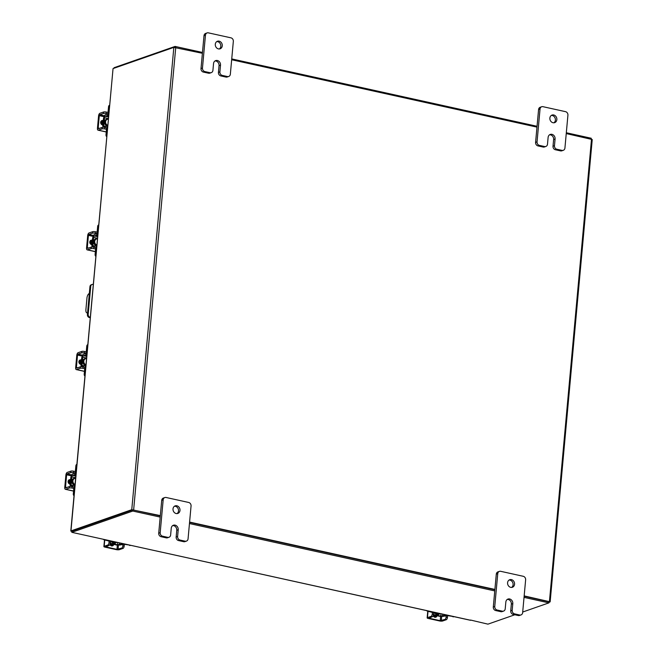 <?xml version="1.0" encoding="UTF-8"?>
<svg xmlns="http://www.w3.org/2000/svg" width="657" height="657" viewBox="0 0 657 657"><rect width="100%" height="100%" fill="white"/><g stroke="black" fill="none" stroke-linecap="round" stroke-linejoin="round"><path stroke-width="0.99" d="M89.327 293.49L89.253 293.523A4.008 1.815 -77.6 0 0 86.954 298.073L85.903 309.685A4.008 1.815 -77.6 0 0 86.979 312.921A4.008 1.815 -77.6 0 0 87.488 312.88L87.57 312.855M93.237 284.448L93.13 284.424A2.497 2.143 70.8 0 0 90.732 286.362L88.186 314.366A2.497 2.143 70.8 0 0 90.14 317.257L90.247 317.29M90.14 317.257L89.36 317.528L90.214 317.717M89.36 317.528A2.497 2.143 -109.2 0 1 87.406 314.637L89.952 286.633A2.497 2.143 -109.2 0 1 91.307 284.752L92.087 284.481M107.723 125.331A3.195 2.743 -109.2 0 1 105.58 121.742A3.195 2.743 -109.2 0 1 107.313 119.336A3.195 2.743 -109.2 0 1 108.274 119.204M106.689 136.648A1.922 1.651 -109.2 0 1 105.991 134.841L106.73 134.586L107.263 128.698A2.965 1.347 -77.6 0 0 106.467 126.308A2.965 1.347 -77.6 0 0 106.089 126.333L104.258 126.973A1.281 0.583 102.4 0 1 104.102 126.982A1.281 0.583 102.4 0 1 103.757 125.947L105.859 126.415M104.291 117.693L103.551 117.956L102.804 126.16L103.757 125.947L104.496 117.743A1.281 0.583 102.4 0 1 105.235 116.289L108.479 117.003M103.018 126.21A2.8 1.273 -77.6 0 0 103.034 127.294M106.138 127.795A1.445 0.657 102.4 0 1 106.524 128.953L105.991 134.841M106.73 134.586A1.922 1.651 70.8 0 0 106.804 135.383M103.773 117.874A2.8 1.273 -77.6 0 1 105.366 114.811L107.19 114.178A1.445 0.657 102.4 0 0 108.019 112.536L108.553 106.656A1.922 1.651 -109.2 0 1 109.547 105.227M108.569 115.985L107.058 115.648L105.235 116.289M107.058 115.648A2.965 1.347 -77.6 0 0 108.758 112.281L109.292 106.393L108.553 106.656M109.514 105.67A1.922 1.651 70.8 0 0 109.292 106.393M102.804 126.16L103.543 125.906M102.09 120.789A4.008 3.433 70.8 0 0 101.293 122.834A4.008 3.433 70.8 0 0 101.383 124.222M101.843 120.765A4.008 3.433 70.8 0 0 100.899 122.974A4.008 3.433 70.8 0 0 100.882 123.376M103.346 120.256A4.008 3.433 70.8 0 0 102.418 122.44A4.008 3.433 70.8 0 0 102.919 124.945M103.363 120.009A4.008 3.433 70.8 0 0 102.032 122.58A4.008 3.433 70.8 0 0 102.853 125.618M101.17 121.175L101.663 120.987M102.829 120.535A2.25 1.93 70.8 0 0 102.435 124.887M106.138 113.521A2.004 0.485 -174.8 0 0 103.428 113.472L103.56 112.002A2.004 0.485 5.2 0 1 106.278 112.051L106.138 113.521L108.348 114.006M103.56 112.002L99.913 113.275A2.324 1.051 -77.6 0 0 98.575 115.919L97.45 128.304A2.324 1.051 -77.6 0 0 98.074 130.185A2.324 1.051 -77.6 0 0 98.369 130.16L102.024 128.887L102.155 127.417L98.509 128.69L98.189 128.049L99.314 115.657L99.774 114.753L103.428 113.472M102.155 127.417A2.004 0.485 5.2 0 1 104.874 127.458L107.28 127.992M102.574 120.896L102.164 120.806A2.25 1.93 70.8 0 0 101.613 120.773M104.874 127.458L104.734 128.928L106.491 129.322M104.734 128.928A2.004 0.485 -174.8 0 0 102.024 128.887M106.278 112.051L108.027 112.437M116.708 542.23A3.195 2.743 -109.2 0 1 115.977 542.633A3.195 2.743 -109.2 0 1 114.647 542.707A3.195 2.743 -109.2 0 1 112.749 541.352M124.124 543.865A2.965 0.714 -174.8 0 0 121.077 543.963L121.143 543.208M119.41 542.822L119.254 544.596L121.077 543.963M119.254 544.596L117.513 544.571L117.71 542.452M117.192 544.908A2.8 0.673 -174.8 0 0 120.576 544.891L124.354 544.283L130.308 545.228M110.31 541.401L104.282 539.857A1.922 1.651 -109.2 0 1 103.321 539.274M111.862 541.163L111.83 541.54A2.965 0.714 -174.8 0 1 111.46 541.836L110.384 542.214M111.83 541.54A2.965 0.714 -174.8 0 0 111.107 540.99M130.718 545.318L130.456 545.409A1.922 1.651 -109.2 0 1 129.651 545.458M110.212 543.618L116.757 545.055L117.513 544.571M117.496 544.801L110.286 543.208M113.718 544.39A2.25 1.93 70.8 0 1 109.965 544.374A4.008 3.433 70.8 0 0 110.984 544.743A4.008 3.433 70.8 0 0 112.659 544.653A4.008 3.433 70.8 0 0 113.004 544.505A2.25 1.93 70.8 0 1 112.15 545.942M110.13 544.735A4.008 3.433 70.8 0 0 110.598 544.875A4.008 3.433 70.8 0 0 112.265 544.784A4.008 3.433 70.8 0 0 112.462 544.71M110.77 543.741A4.008 3.433 70.8 0 0 112.109 544.349A4.008 3.433 70.8 0 0 113.505 544.341M110.187 543.725A4.008 3.433 70.8 0 0 111.723 544.489A4.008 3.433 70.8 0 0 113.398 544.398A4.008 3.433 70.8 0 0 113.521 544.349L113.398 544.398M109.703 545.023L112.396 544.784M110.302 543.06A2.004 0.912 102.4 0 1 109.161 545.335L107.83 545.039A2.004 0.912 -77.6 0 0 108.98 542.764L110.302 543.06L110.507 540.859M107.83 545.039L104.184 546.312A2.324 0.558 -174.8 0 0 103.888 546.55A2.324 0.558 -174.8 0 0 105.079 547.15L116.232 549.613A2.324 0.558 -174.8 0 0 119.377 549.663L123.031 548.39L121.701 548.102L116.971 549.359L105.818 546.895L109.161 545.335M121.701 548.102A2.004 0.912 -77.6 0 0 122.851 545.827L123.04 543.774M122.851 545.827L124.173 546.115L124.345 544.283M124.173 546.115A2.004 0.912 102.4 0 1 123.031 548.39M108.98 542.764L109.144 540.933M439.968 613.556A3.195 2.743 -109.2 0 1 439.237 613.966A3.195 2.743 -109.2 0 1 437.907 614.04A3.195 2.743 -109.2 0 1 436.01 612.685M447.384 615.198A2.965 0.714 -174.8 0 0 444.337 615.289L444.403 614.533M442.67 614.155L442.506 615.929L444.337 615.289M442.506 615.929L440.773 615.896L440.962 613.778M440.445 616.233A2.8 0.673 -174.8 0 0 443.836 616.217L447.614 615.617L453.56 616.562M433.571 612.726L427.543 611.191A1.922 1.651 -109.2 0 1 426.574 610.599M435.123 612.488L435.09 612.866A2.965 0.714 -174.8 0 1 434.712 613.17L433.636 613.548M435.09 612.866A2.965 0.714 -174.8 0 0 434.367 612.324M453.979 616.652L453.716 616.742A1.922 1.651 -109.2 0 1 452.911 616.783M433.472 614.944L440.018 616.389L440.773 615.896M440.748 616.135L433.546 614.541M433.234 615.675A4.008 3.433 70.8 0 0 434.244 616.069A4.008 3.433 70.8 0 0 435.911 615.979A4.008 3.433 70.8 0 0 436.264 615.839M433.39 616.069A4.008 3.433 70.8 0 0 433.858 616.209A4.008 3.433 70.8 0 0 435.525 616.118A4.008 3.433 70.8 0 0 435.722 616.044L435.591 616.094M434.031 615.067A4.008 3.433 70.8 0 0 435.369 615.683A4.008 3.433 70.8 0 0 436.765 615.675L436.65 615.724A4.008 3.433 70.8 0 0 436.782 615.675M433.448 615.051A4.008 3.433 70.8 0 0 434.983 615.814A4.008 3.433 70.8 0 0 436.65 615.724M435.657 616.11L432.955 616.348M433.226 615.699A2.25 1.93 70.8 0 0 436.979 615.716M435.41 617.276A2.25 1.93 70.8 0 0 436.264 615.831M433.563 614.385A2.004 0.912 102.4 0 1 432.413 616.66L431.091 616.373A2.004 0.912 -77.6 0 0 432.24 614.098L433.563 614.385L433.76 612.193M431.091 616.373L427.444 617.646A2.324 0.558 -174.8 0 0 427.149 617.876A2.324 0.558 -174.8 0 0 428.339 618.483L439.492 620.939A2.324 0.558 -174.8 0 0 442.637 620.996L446.284 619.723L444.961 619.428L440.223 620.684L429.07 618.221L432.413 616.66M444.961 619.428A2.004 0.912 -77.6 0 0 446.111 617.153L446.3 615.108M446.111 617.153L447.433 617.449L447.598 615.617M447.433 617.449A2.004 0.912 102.4 0 1 446.284 619.723M432.24 614.098L432.405 612.258M71.884 531.488L70.8 531.045L113.045 68.583L70.972 530.905L131.761 509.692L160.324 515.614M202.397 53.291L173.834 47.378L113.045 68.583M71.991 531.152L132.796 509.922M566.244 133.576L592.236 139.522L550.155 601.837L548.989 602.329M550.155 601.837L524.171 595.899M494.902 589.436L189.586 522.069M231.666 59.746L536.974 127.121M548.965 601.73L524.138 596.219L549.038 601.713L548.932 602.871L524.031 597.377M494.869 589.764L189.561 522.389L494.869 589.764M160.185 517.092L132.796 511.047L71.81 532.326L71.917 531.168L132.903 509.889L160.292 515.934L133.084 509.931M71.81 532.326L470.092 620.151A1.404 0.641 102.4 0 1 469.911 620.167A1.404 0.641 102.4 0 1 469.755 620.077M470.535 620.036L487.946 624.15L514.842 614.771M470.511 620.307L470.092 620.151M522.701 612.028L548.932 602.871M494.762 590.922L189.454 523.547M132.903 509.889L132.796 511.047M114.047 68.238L114.096 67.696L175.082 46.417L202.471 52.461M231.74 58.916L537.048 126.284M566.318 132.747L591.218 138.241L591.144 139.07M175 47.304L175.082 46.417M75.038 484.464A3.195 2.743 -109.2 0 1 72.902 480.867A3.195 2.743 -109.2 0 1 74.627 478.46A3.195 2.743 -109.2 0 1 75.596 478.337M74.011 495.772A1.922 1.651 -109.2 0 1 73.305 493.974L74.044 493.711L74.578 487.831A2.965 1.347 -77.6 0 0 73.781 485.433A2.965 1.347 -77.6 0 0 73.403 485.466L71.58 486.106A1.281 0.583 102.4 0 1 71.416 486.114A1.281 0.583 102.4 0 1 71.071 485.08L73.173 485.548M71.605 476.826L70.866 477.081L70.118 485.293L71.071 485.08L71.818 476.875A1.281 0.583 102.4 0 1 72.549 475.413L75.793 476.128M70.332 485.334A2.8 1.273 -77.6 0 0 70.348 486.418M73.453 486.919A1.445 0.657 102.4 0 1 73.839 488.085L73.305 493.974M74.044 493.711A1.922 1.651 70.8 0 0 74.126 494.507M71.087 477.007A2.8 1.273 -77.6 0 1 72.681 473.943L74.512 473.311A1.445 0.657 102.4 0 0 75.333 471.669L75.875 465.78A1.922 1.651 -109.2 0 1 76.869 464.351M75.892 475.11L74.372 474.781L72.549 475.413M74.372 474.781A2.965 1.347 -77.6 0 0 76.072 471.414L76.606 465.526L75.875 465.78M76.828 464.795A1.922 1.651 70.8 0 0 76.606 465.526M70.118 485.293L70.857 485.03M69.404 479.922A4.008 3.433 70.8 0 0 68.607 481.967A4.008 3.433 70.8 0 0 68.698 483.355M69.157 479.897A4.008 3.433 70.8 0 0 68.221 482.098A4.008 3.433 70.8 0 0 68.205 482.501M70.66 479.38A4.008 3.433 70.8 0 0 69.732 481.573A4.008 3.433 70.8 0 0 70.233 484.078M70.685 479.142A4.008 3.433 70.8 0 0 69.346 481.704A4.008 3.433 70.8 0 0 70.168 484.751M68.492 480.308L68.977 480.111M70.143 479.667A2.25 1.93 70.8 0 0 69.749 484.012M73.461 472.654A2.004 0.485 -174.8 0 0 70.742 472.605L70.874 471.135A2.004 0.485 5.2 0 1 73.592 471.184L73.461 472.654L75.67 473.139M70.874 471.135L67.228 472.408A2.324 1.051 -77.6 0 0 65.897 475.044L64.764 487.437A2.324 1.051 -77.6 0 0 65.396 489.309A2.324 1.051 -77.6 0 0 65.692 489.293L69.338 488.02L69.478 486.541L65.823 487.823L65.503 487.182L66.636 474.789L67.096 473.878L70.742 472.605M69.478 486.541A2.004 0.485 5.2 0 1 72.188 486.591L74.602 487.124M69.888 480.029L69.478 479.938A2.25 1.93 70.8 0 0 68.928 479.906M72.188 486.591L72.056 488.061L73.806 488.447M72.056 488.061A2.004 0.485 -174.8 0 0 69.338 488.02M73.592 471.184L75.341 471.57M551.346 115.418A4.008 3.433 -109.2 0 1 555.387 120.132A4.008 3.433 -109.2 0 1 553.917 122.793M556.849 119.615A4.008 3.433 -109.2 0 1 554.68 122.629A4.008 3.433 -109.2 0 1 549.876 118.079A4.008 3.433 -109.2 0 1 552.044 115.065A4.008 3.433 -109.2 0 1 556.849 119.615M543.125 147.045L544.587 146.536A3.047 2.612 70.8 0 0 545.852 146.47L544.398 146.979A3.047 2.612 -109.2 0 1 543.125 147.045L537.968 145.903A3.047 2.612 -109.2 0 1 535.586 142.38L538.576 109.547A3.047 2.612 -109.2 0 1 540.218 107.255L541.68 106.746A3.047 2.612 70.8 0 0 540.038 109.037L538.576 109.547M544.587 146.536L539.43 145.394L537.968 145.903M541.68 106.746A3.047 2.612 70.8 0 1 542.953 106.68L565.537 111.665A3.047 2.612 70.8 0 1 567.919 115.189L564.93 148.022A3.047 2.612 70.8 0 1 563.279 150.313L561.817 150.823A3.047 2.612 -109.2 0 1 560.552 150.888L555.395 149.755A3.047 2.612 -109.2 0 1 553.013 146.224L553.621 139.489A4.008 3.433 70.8 0 0 549.581 134.784M535.586 142.38L537.048 141.871L540.038 109.037M560.552 150.888L562.014 150.379L556.849 149.246L555.395 149.755M562.014 150.379A3.047 2.612 70.8 0 0 563.279 150.313M537.048 141.871A3.047 2.612 70.8 0 0 539.43 145.394M545.852 146.47A3.047 2.612 70.8 0 0 547.503 144.179L548.11 137.444A4.008 3.433 70.8 0 1 550.279 134.43A4.008 3.433 70.8 0 1 555.083 138.98L554.475 145.714A3.047 2.612 70.8 0 0 556.849 149.246M509.06 580.049A4.008 3.433 -109.2 0 1 513.101 584.763A4.008 3.433 -109.2 0 1 511.631 587.424M514.562 584.254A4.008 3.433 -109.2 0 1 512.394 587.268A4.008 3.433 -109.2 0 1 507.59 582.71A4.008 3.433 -109.2 0 1 509.758 579.704A4.008 3.433 -109.2 0 1 514.562 584.254M500.839 611.675L502.301 611.166A3.047 2.612 70.8 0 0 503.574 611.1L502.112 611.61A3.047 2.612 -109.2 0 1 500.839 611.675L495.682 610.542A3.047 2.612 -109.2 0 1 493.3 607.011L496.29 574.177A3.047 2.612 -109.2 0 1 497.932 571.886L499.394 571.376A3.047 2.612 70.8 0 0 497.751 573.668L496.29 574.177M502.301 611.166L497.144 610.033L495.682 610.542M499.394 571.376A3.047 2.612 70.8 0 1 500.667 571.311L523.251 576.296A3.047 2.612 70.8 0 1 525.633 579.819L522.644 612.653A3.047 2.612 70.8 0 1 520.993 614.944L519.539 615.453A3.047 2.612 -109.2 0 1 518.266 615.527L513.109 614.385A3.047 2.612 -109.2 0 1 510.727 610.854L511.343 604.12A4.008 3.433 70.8 0 0 507.303 599.414M493.3 607.011L494.762 606.501L497.751 573.668M518.266 615.527L519.728 615.009L514.571 613.876L513.109 614.385M519.728 615.009A3.047 2.612 70.8 0 0 520.993 614.944M494.762 606.501A3.047 2.612 70.8 0 0 497.144 610.033M503.574 611.1A3.047 2.612 70.8 0 0 505.217 608.809L505.833 602.075A4.008 3.433 70.8 0 1 507.992 599.061A4.008 3.433 70.8 0 1 512.797 603.611L512.189 610.345A3.047 2.612 70.8 0 0 514.571 613.876M216.769 41.588A4.008 3.433 -109.2 0 1 220.809 46.302A4.008 3.433 -109.2 0 1 219.339 48.963M222.271 45.793A4.008 3.433 -109.2 0 1 220.103 48.807A4.008 3.433 -109.2 0 1 215.299 44.249A4.008 3.433 -109.2 0 1 217.467 41.243A4.008 3.433 -109.2 0 1 222.271 45.793M208.548 73.214L210.01 72.705A3.047 2.612 70.8 0 0 211.275 72.64L209.813 73.149A3.047 2.612 -109.2 0 1 208.548 73.214L203.391 72.081A3.047 2.612 -109.2 0 1 201.009 68.55L203.999 35.716A3.047 2.612 -109.2 0 1 205.641 33.425L207.103 32.916A3.047 2.612 70.8 0 0 205.452 35.207L203.999 35.716M210.01 72.705L204.844 71.572L203.391 72.081M207.103 32.916A3.047 2.612 70.8 0 1 208.368 32.85L230.952 37.835A3.047 2.612 70.8 0 1 233.334 41.358L230.352 74.192A3.047 2.612 70.8 0 1 228.702 76.483L227.24 76.992A3.047 2.612 -109.2 0 1 225.975 77.066L220.809 75.925A3.047 2.612 -109.2 0 1 218.436 72.393L219.044 65.659A4.008 3.433 70.8 0 0 215.003 60.953M201.009 68.55L202.471 68.041L205.452 35.207M225.975 77.066L227.429 76.549L222.271 75.415L220.809 75.925M227.429 76.549A3.047 2.612 70.8 0 0 228.702 76.483M202.471 68.041A3.047 2.612 70.8 0 0 204.844 71.572M211.275 72.64A3.047 2.612 70.8 0 0 212.925 70.348L213.533 63.614A4.008 3.433 70.8 0 1 215.701 60.6A4.008 3.433 70.8 0 1 220.506 65.15L219.89 71.884A3.047 2.612 70.8 0 0 222.271 75.415M174.483 506.227A4.008 3.433 -109.2 0 1 178.523 510.932A4.008 3.433 -109.2 0 1 177.053 513.593M179.985 510.423A4.008 3.433 -109.2 0 1 177.817 513.437A4.008 3.433 -109.2 0 1 173.013 508.888A4.008 3.433 -109.2 0 1 175.181 505.874A4.008 3.433 -109.2 0 1 179.985 510.423M166.262 537.853L167.724 537.344A3.047 2.612 70.8 0 0 168.989 537.27L167.535 537.779A3.047 2.612 -109.2 0 1 166.262 537.853L161.105 536.712A3.047 2.612 -109.2 0 1 158.723 533.18L161.712 500.347A3.047 2.612 -109.2 0 1 163.355 498.063L164.817 497.554A3.047 2.612 70.8 0 0 163.174 499.837L161.712 500.347M167.724 537.344L162.566 536.202L161.105 536.712M164.817 497.554A3.047 2.612 70.8 0 1 166.09 497.48L188.674 502.465A3.047 2.612 70.8 0 1 191.056 505.997L188.066 538.83A3.047 2.612 70.8 0 1 186.416 541.113L184.954 541.623A3.047 2.612 -109.2 0 1 183.689 541.697L178.532 540.555A3.047 2.612 -109.2 0 1 176.15 537.032L176.758 530.289A4.008 3.433 70.8 0 0 172.717 525.584M158.723 533.18L160.185 532.671L163.174 499.837M183.689 541.697L185.151 541.187L179.985 540.046L178.532 540.555M185.151 541.187A3.047 2.612 70.8 0 0 186.416 541.113M160.185 532.671A3.047 2.612 70.8 0 0 162.566 536.202M168.989 537.27A3.047 2.612 70.8 0 0 170.639 534.979L171.247 528.244A4.008 3.433 70.8 0 1 173.415 525.23A4.008 3.433 70.8 0 1 178.219 529.78L177.612 536.523A3.047 2.612 70.8 0 0 179.985 540.046M85.936 364.742A3.195 2.743 -109.2 0 1 83.792 361.145A3.195 2.743 -109.2 0 1 85.525 358.747A3.195 2.743 -109.2 0 1 86.486 358.615M84.901 376.059A1.922 1.651 -109.2 0 1 84.203 374.252L84.942 373.997L85.476 368.109A2.965 1.347 -77.6 0 0 84.679 365.719A2.965 1.347 -77.6 0 0 84.301 365.744L82.47 366.384A1.281 0.583 102.4 0 1 82.314 366.392A1.281 0.583 102.4 0 1 81.961 365.358L84.071 365.826M82.503 357.104L81.764 357.359L81.016 365.571L81.961 365.358L82.708 357.153A1.281 0.583 102.4 0 1 83.447 355.692L86.691 356.414M81.23 365.62A2.8 1.273 -77.6 0 0 81.246 366.696M84.351 367.206A1.445 0.657 102.4 0 1 84.737 368.363L84.203 374.252M84.942 373.997A1.922 1.651 70.8 0 0 85.016 374.786M81.985 357.285A2.8 1.273 -77.6 0 1 83.579 354.222L85.402 353.589A1.445 0.657 102.4 0 0 86.231 351.947L86.765 346.067A1.922 1.651 -109.2 0 1 87.759 344.638M86.781 355.396L85.27 355.059L83.447 355.692M85.27 355.059A2.965 1.347 -77.6 0 0 86.97 351.692L87.504 345.804L86.765 346.067M87.726 345.073A1.922 1.651 70.8 0 0 87.504 345.804M81.016 365.571L81.755 365.317M80.302 360.2A4.008 3.433 70.8 0 0 79.505 362.245A4.008 3.433 70.8 0 0 79.596 363.633M80.055 360.176A4.008 3.433 70.8 0 0 79.111 362.377A4.008 3.433 70.8 0 0 79.095 362.779M81.558 359.666A4.008 3.433 70.8 0 0 80.63 361.851A4.008 3.433 70.8 0 0 81.131 364.356M81.575 359.42A4.008 3.433 70.8 0 0 80.244 361.991A4.008 3.433 70.8 0 0 81.066 365.029M79.382 360.586L79.875 360.389M81.041 359.946A2.25 1.93 70.8 0 0 80.647 364.298M84.351 352.932A2.004 0.485 -174.8 0 0 81.64 352.883L81.772 351.413A2.004 0.485 5.2 0 1 84.49 351.462L84.351 352.932L86.56 353.417M81.772 351.413L78.126 352.686A2.324 1.051 -77.6 0 0 76.787 355.33L75.662 367.715A2.324 1.051 -77.6 0 0 76.286 369.595A2.324 1.051 -77.6 0 0 76.582 369.571L80.236 368.298L80.368 366.828L76.721 368.101L76.401 367.46L77.526 355.067L77.986 354.156L81.64 352.883M80.368 366.828A2.004 0.485 5.2 0 1 83.086 366.869L85.492 367.403M80.786 360.307L80.376 360.217A2.25 1.93 70.8 0 0 79.826 360.184M83.086 366.869L82.946 368.339L84.704 368.725M82.946 368.339A2.004 0.485 -174.8 0 0 80.236 368.298M84.49 351.462L86.239 351.848M96.825 245.02A3.195 2.743 -109.2 0 1 94.69 241.431A3.195 2.743 -109.2 0 1 96.423 239.025A3.195 2.743 -109.2 0 1 97.384 238.902M95.799 256.337A1.922 1.651 -109.2 0 1 95.101 254.53L95.832 254.275L96.374 248.387A2.965 1.347 -77.6 0 0 95.569 245.997A2.965 1.347 -77.6 0 0 95.191 246.022L93.368 246.662A1.281 0.583 102.4 0 1 93.204 246.671A1.281 0.583 102.4 0 1 92.859 245.636L94.969 246.104M93.401 237.382L92.662 237.645L91.914 245.849L92.859 245.636L93.606 237.432A1.281 0.583 102.4 0 1 94.345 235.978L97.589 236.692M92.12 245.899A2.8 1.273 -77.6 0 0 92.144 246.983M95.24 247.484A1.445 0.657 102.4 0 1 95.635 248.65L95.101 254.53M95.832 254.275A1.922 1.651 70.8 0 0 95.914 255.072M92.883 237.563A2.8 1.273 -77.6 0 1 94.477 234.5L96.3 233.867A1.445 0.657 102.4 0 0 97.129 232.225L97.663 226.345A1.922 1.651 -109.2 0 1 98.657 224.916M97.679 235.674L96.168 235.337L94.345 235.978M96.168 235.337A2.965 1.347 -77.6 0 0 97.868 231.97L98.402 226.09L97.663 226.345M98.616 225.359A1.922 1.651 70.8 0 0 98.402 226.09M91.914 245.849L92.653 245.595M91.2 240.487A4.008 3.433 70.8 0 0 90.395 242.523A4.008 3.433 70.8 0 0 90.494 243.911M90.953 240.454A4.008 3.433 70.8 0 0 90.009 242.663A4.008 3.433 70.8 0 0 89.993 243.065M92.448 239.945A4.008 3.433 70.8 0 0 91.528 242.129A4.008 3.433 70.8 0 0 92.021 244.634M92.473 239.698A4.008 3.433 70.8 0 0 91.134 242.269A4.008 3.433 70.8 0 0 91.964 245.307M90.28 240.864L90.765 240.676M91.939 240.224A2.25 1.93 70.8 0 0 91.537 244.576M95.249 233.21A2.004 0.485 -174.8 0 0 92.53 233.161L92.67 231.691A2.004 0.485 5.2 0 1 95.38 231.74L95.249 233.21L97.458 233.695M92.67 231.691L89.015 232.964A2.324 1.051 -77.6 0 0 87.685 235.608L86.56 247.993A2.324 1.051 -77.6 0 0 87.184 249.874A2.324 1.051 -77.6 0 0 87.48 249.849L91.134 248.576L91.266 247.106L87.611 248.379L87.299 247.738L88.424 235.346L88.884 234.442L92.53 233.161M91.266 247.106A2.004 0.485 5.2 0 1 93.976 247.147L96.39 247.681M91.676 240.585L91.274 240.495A2.25 1.93 70.8 0 0 90.715 240.462M93.976 247.147L93.844 248.625L95.602 249.011M93.844 248.625A2.004 0.485 -174.8 0 0 91.134 248.576M95.38 231.74L97.137 232.126M90.732 286.362L89.952 286.633M87.406 314.637L88.186 314.366M107.313 119.336L106.713 119.541A3.195 2.743 70.8 0 0 104.989 121.947A3.195 2.743 70.8 0 0 107.691 125.684M107.649 126.07A3.515 3.014 -109.2 0 1 104.553 121.939A3.515 3.014 -109.2 0 1 107.896 119.213M108.331 118.589L104.496 117.743M99.774 114.753L104.422 115.772M98.369 130.16L106.262 131.901M98.189 128.049L99.503 128.337M104.028 116.7L99.314 115.657M102.164 120.806L102.779 120.592M111.928 541.171A3.195 2.743 70.8 0 0 114.047 542.92A3.195 2.743 70.8 0 0 115.377 542.846L115.977 542.633M116.511 542.37A3.515 3.014 -109.2 0 1 113.866 543.282A3.515 3.014 -109.2 0 1 111.723 541.705M104.931 539.627L104.282 539.857M118.449 545.047L118.055 549.375M104.759 539.964L104.184 546.312M116.971 549.359L117.373 544.94M105.851 546.484L105.818 546.895M435.18 612.505A3.195 2.743 70.8 0 0 437.307 614.246A3.195 2.743 70.8 0 0 438.638 614.172L439.237 613.966M439.771 613.704A3.515 3.014 -109.2 0 1 437.119 614.615A3.515 3.014 -109.2 0 1 434.983 613.038M428.192 610.961L427.543 611.191M441.701 616.381L441.315 620.701M428.019 611.289L427.444 617.646M440.223 620.684L440.625 616.266M173.834 47.378L131.761 509.692M549.441 601.475L591.514 139.153M175.739 47.411L133.658 509.725M74.627 478.46L74.027 478.674A3.195 2.743 70.8 0 0 72.303 481.08A3.195 2.743 70.8 0 0 75.005 484.817M74.972 485.203A3.515 3.014 -109.2 0 1 71.868 481.072A3.515 3.014 -109.2 0 1 75.21 478.337M75.654 477.721L71.818 476.875M67.096 473.878L71.744 474.904M65.692 489.293L73.576 491.034M65.503 487.182L66.825 487.469M71.342 475.832L66.636 474.789M69.478 479.938L70.102 479.725M553.621 139.489L555.083 138.98M553.013 146.224L554.475 145.714M511.343 604.12L512.797 603.611M510.727 610.854L512.189 610.345M219.044 65.659L220.506 65.15M218.436 72.393L219.89 71.884M176.758 530.289L178.219 529.78M176.15 537.032L177.612 536.523M85.525 358.747L84.925 358.952A3.195 2.743 70.8 0 0 83.201 361.358A3.195 2.743 70.8 0 0 85.903 365.095M85.862 365.481A3.515 3.014 -109.2 0 1 82.766 361.35A3.515 3.014 -109.2 0 1 86.108 358.623M86.543 357.999L82.708 357.153M77.986 354.156L82.634 355.182M76.582 369.571L84.466 371.312M76.401 367.46L77.715 367.748M82.24 356.11L77.526 355.067M80.376 360.217L80.992 360.003M96.423 239.025L95.823 239.23A3.195 2.743 70.8 0 0 94.091 241.636A3.195 2.743 70.8 0 0 96.793 245.373M96.76 245.759A3.515 3.014 -109.2 0 1 93.655 241.628A3.515 3.014 -109.2 0 1 97.006 238.902M97.441 238.277L93.606 237.432M88.884 234.442L93.532 235.469M87.48 249.849L95.364 251.59M87.299 247.738L88.613 248.026M93.138 236.389L88.424 235.346M91.274 240.495L91.89 240.281M87.553 313.044L86.979 312.921M107.608 126.555L106.467 126.308M98.074 130.185L106.253 131.983M104.496 539.906L103.888 546.55M427.756 611.232L427.149 617.876M469.911 620.167L89.689 536.268M74.923 485.687L73.781 485.433M65.396 489.309L73.568 491.116M85.821 365.965L84.679 365.719M76.286 369.595L84.466 371.394M96.719 246.252L95.569 245.997M87.184 249.874L95.355 251.672"/></g></svg>
